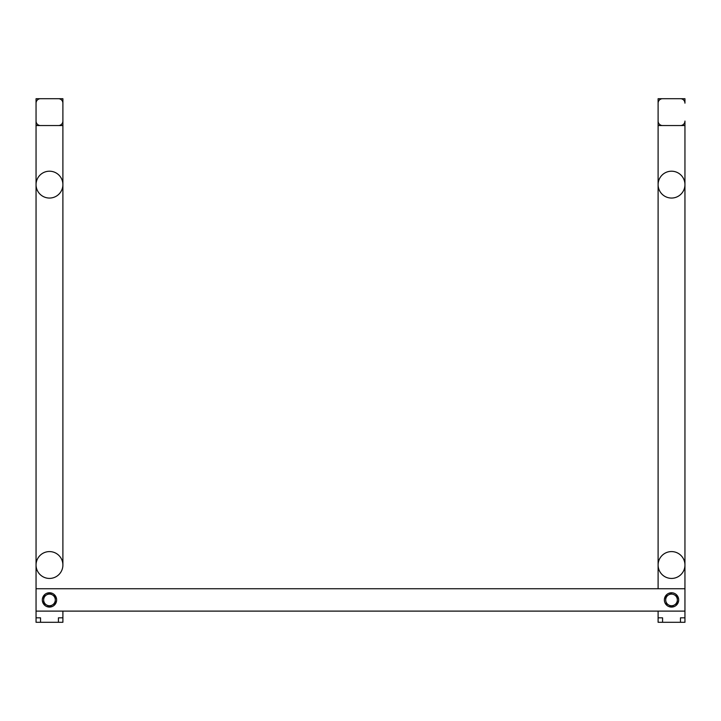 <?xml version="1.0" encoding="UTF-8"?>
<svg xmlns="http://www.w3.org/2000/svg" width="721" height="721" viewBox="0 0 721 721"><rect width="100%" height="100%" fill="white"/><g stroke="black" fill="none" stroke-linecap="round" stroke-linejoin="round"><path stroke-width="1.08" d="M662.572 622.295L662.572 617.825L658.102 617.825L658.102 622.295L684.95 622.295L684.95 617.825L680.471 617.825L680.471 622.295M684.95 611.111L36.05 611.111L36.05 588.733L684.95 588.733L684.95 565.012L684.95 617.825M658.102 611.111L658.102 617.825M679.579 98.705L680.471 98.705A4.479 4.479 0 0 1 684.95 103.175L684.95 98.705L658.102 98.705L658.102 184.63A13.429 13.429 0 0 0 671.521 198.05A13.429 13.429 0 0 0 684.95 184.63L684.95 121.074A4.479 4.479 0 0 1 680.471 125.553L684.95 125.553L684.95 565.012A13.429 13.429 0 0 0 671.521 551.592A13.429 13.429 0 0 0 658.102 565.012L658.102 588.733L658.102 565.012A13.429 13.429 0 0 0 671.521 578.44A13.429 13.429 0 0 0 684.95 565.012M684.95 184.63A13.429 13.429 0 0 0 671.521 171.201A13.429 13.429 0 0 0 658.102 184.63L658.102 565.012M658.102 184.63L658.102 125.553L662.572 125.553A4.479 4.479 0 0 1 658.102 121.074L658.102 103.175A4.479 4.479 0 0 1 662.572 98.705L663.473 98.705M658.102 125.553L666.375 125.553M676.668 125.553L684.95 125.553M662.572 125.553L680.471 125.553M677.343 599.926L677.343 603.279L674.432 604.964L677.343 603.279L677.343 596.564L677.343 599.926A5.822 5.822 0 0 1 674.432 604.964L671.521 606.64L668.619 604.964L671.521 606.64L674.432 604.964A5.822 5.822 0 0 1 668.619 604.964L665.708 603.279L668.619 604.964A5.822 5.822 0 0 1 665.708 599.926L665.708 596.564L668.619 594.879A5.822 5.822 0 0 1 674.432 594.879L677.343 596.564L674.432 594.879A5.822 5.822 0 0 1 677.343 599.926M54.625 125.553L62.898 125.553L62.898 565.012A13.429 13.429 0 0 0 49.479 551.592A13.429 13.429 0 0 0 36.05 565.012L36.05 588.733L36.05 565.012A13.429 13.429 0 0 0 49.479 578.44A13.429 13.429 0 0 0 62.898 565.012M62.898 184.63A13.429 13.429 0 0 0 49.479 171.201A13.429 13.429 0 0 0 36.05 184.63A13.429 13.429 0 0 0 49.479 198.05A13.429 13.429 0 0 0 62.898 184.63L62.898 103.175A4.479 4.479 0 0 0 58.428 98.705L36.05 98.705L36.05 184.63L36.05 125.553L44.332 125.553M36.05 184.63L36.05 565.012M62.898 611.111L62.898 617.825L58.428 617.825L58.428 622.295L36.05 622.295L36.05 611.111M40.529 622.295L40.529 617.825L36.05 617.825M58.428 622.295L62.898 622.295L62.898 617.825M664.365 599.926A7.156 7.156 0 0 0 671.521 607.082A7.156 7.156 0 0 0 678.686 599.926A7.156 7.156 0 0 0 671.521 592.761A7.156 7.156 0 0 0 664.365 599.926M42.314 599.926A7.156 7.156 0 0 0 49.479 607.082A7.156 7.156 0 0 0 56.635 599.926A7.156 7.156 0 0 0 49.479 592.761A7.156 7.156 0 0 0 42.314 599.926M55.292 599.926L55.292 603.279L52.381 604.964L55.292 603.279L55.292 596.564L52.381 594.879L55.292 596.564L55.292 599.926A5.822 5.822 0 0 1 52.381 604.964L49.479 606.64L52.381 604.964A5.822 5.822 0 0 1 46.568 604.964L49.479 606.64L46.568 604.964A5.822 5.822 0 0 1 46.568 594.879A5.822 5.822 0 0 1 52.381 594.879L49.479 593.203L52.381 594.879A5.822 5.822 0 0 1 55.292 599.926M665.708 599.926A5.822 5.822 0 0 1 668.619 594.879L665.708 596.564L665.708 599.926M671.521 593.203L668.619 594.879L671.521 593.203M49.479 593.203L43.657 596.564L49.479 593.203M46.568 604.964L43.657 603.279L43.657 596.564L43.657 603.279L46.568 604.964M41.421 98.705L40.529 98.705A4.479 4.479 0 0 0 36.05 103.175L36.05 121.074A4.479 4.479 0 0 0 40.529 125.553L62.898 125.553M36.05 125.553L40.529 125.553M58.428 125.553A4.479 4.479 0 0 0 62.898 121.074L62.898 98.705L57.527 98.705"/></g></svg>

